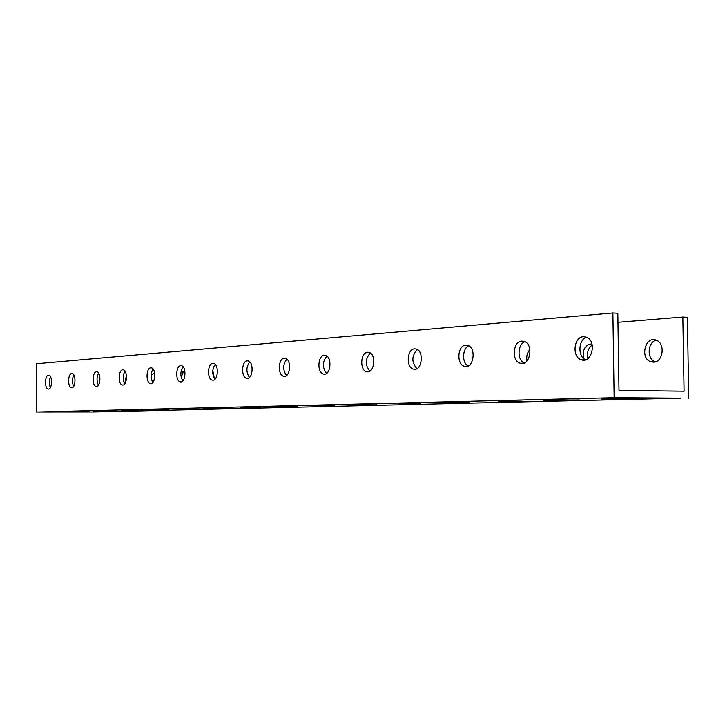 <?xml version="1.0" encoding="UTF-8"?>
<svg xmlns="http://www.w3.org/2000/svg" width="725" height="725" viewBox="0 0 725 725"><rect width="100%" height="100%" fill="white"/><g stroke="black" fill="none" stroke-linecap="round" stroke-linejoin="round"><path stroke-width="1.09" d="M680.539 398.197L94.603 411.981L36.313 412.036L614.147 397.708L680.539 398.197M618.407 398.478L643.193 398.288L626.192 398.931L601.714 399.112L618.407 398.478M498.746 401.369L522.063 401.206L498.746 401.369M398.65 403.78L420.699 403.653L398.65 403.78M313.68 405.828L334.615 405.719L313.68 405.828M240.655 407.595L260.574 407.495L240.655 407.595M177.217 409.127L196.212 409.036L177.217 409.127M121.592 410.468L139.744 410.386L121.592 410.468M72.418 411.655L89.8 411.583L72.418 411.655M93.199 411.247L116.091 411.057L93.199 411.084M144.692 410.006L168.988 409.797L144.683 409.824M203.091 408.601L229 408.374L203.091 408.402M269.89 406.997L297.64 406.734L269.89 406.77M347.039 405.148L376.946 404.84L347.039 404.894M437.157 402.982L469.619 402.62L437.157 402.701M543.804 400.417L579.375 399.992L543.804 400.109M617.972 322.29L682.859 317.042L687.409 317.305L688.75 398.261M656.216 340.179C647.425 342.137 646.682 359.292 655.273 361.884M592.234 345.064C588.183 348.19 586.743 352.685 587.921 358.549M183.198 371.961L181.205 377.362M154.842 375.36L153.945 380.525M36.313 412.036L36.25 363.778L612.888 312.964L614.147 397.708M48.493 375.206L48.747 375.206C52.707 375.305 52.245 389.796 48.312 389.062C44.488 389.035 44.669 375.142 48.493 375.206M71.775 373.529L72.056 373.538C76.252 373.674 75.744 388.582 71.576 387.803C67.525 387.739 67.724 373.475 71.775 373.529M96.498 371.753L96.815 371.762C101.273 371.943 100.703 387.304 96.271 386.461C91.975 386.371 92.202 371.698 96.498 371.753M122.797 369.859L123.159 369.868C127.899 370.103 127.256 385.945 122.543 385.038C117.985 384.903 118.229 369.813 122.797 369.859M150.836 367.838L151.253 367.856C156.31 368.155 155.576 384.513 150.555 383.516C145.707 383.335 145.979 367.802 150.836 367.838M180.788 365.681L181.277 365.699C186.678 366.08 185.836 382.981 180.471 381.894C175.305 381.658 175.613 365.654 180.788 365.681M212.869 363.379L213.431 363.397C219.213 363.877 218.243 381.35 212.507 380.154C206.988 379.846 207.341 363.361 212.869 363.379M247.297 360.896L247.95 360.932C254.158 361.539 253.025 379.619 246.872 378.287C240.972 377.879 241.389 360.896 247.297 360.896M284.354 358.232L285.124 358.277C291.803 359.038 290.462 377.77 283.847 376.275C277.53 375.758 278.01 358.241 284.354 358.232M324.338 355.35L325.271 355.413C332.467 356.383 330.854 375.795 323.731 374.1C316.952 373.429 317.532 355.377 324.338 355.35M367.62 352.241L368.753 352.323C376.529 353.564 374.562 373.701 366.868 371.744C359.6 370.874 360.307 352.278 367.62 352.241M414.618 348.852L416.032 348.979C424.442 350.583 421.986 371.463 413.676 369.17C405.873 368.046 406.752 348.915 414.618 348.852M465.849 345.163L467.634 345.363C476.742 347.456 473.624 369.107 464.634 366.352C456.261 364.883 457.375 345.245 465.849 345.163M521.891 341.131L524.22 341.448C534.08 344.266 529.984 366.632 520.269 363.243C511.333 361.267 512.793 341.239 521.891 341.131M583.471 336.699L586.634 337.243C597.228 341.158 591.645 364.086 581.205 359.754C571.771 357.053 573.738 336.826 583.471 336.699M682.859 317.042L684.083 391.21L618.996 390.449L617.836 313.254L612.888 312.964M124.972 371.127C122.697 375.333 122.625 379.565 124.773 383.833L126.422 375.323M151.072 375.278L154.624 372.904M181.159 370.937L181.504 370.955C183.189 371.327 184.313 373.049 184.875 376.121M212.778 370.448L214.292 378.359M526.993 360.95C526.214 356.347 527.193 352.549 529.921 349.55M583.371 358.186C582.411 349.522 585.265 344.747 591.935 343.858M653.551 362.174L650.932 361.82C639.541 358.531 645.368 335.24 656.388 340.243C665.604 343.387 663.139 362.31 653.551 362.174M586.679 337.261C578.242 339.563 577.508 356.845 585.728 359.736M524.945 341.747C517.532 344.185 516.952 360.089 524.166 362.998M468.767 345.834C462.233 348.381 461.762 363.035 468.114 365.962M417.419 349.577C411.546 355.785 411.365 362.147 416.875 368.663M370.312 353.021C365.119 358.929 364.965 364.974 369.841 371.137M326.939 356.202C322.335 361.829 322.199 367.566 326.531 373.402M286.864 359.138C282.777 364.503 282.668 369.958 286.511 375.496M249.735 361.875C246.101 366.986 246.002 372.17 249.427 377.417M215.234 364.421C211.999 369.288 211.908 374.218 214.962 379.202M183.09 366.805C180.217 371.445 180.135 376.13 182.845 380.861M153.066 369.034C150.51 373.447 150.438 377.906 152.857 382.401M98.609 373.103C96.588 377.1 96.525 381.123 98.437 385.174M73.841 374.97C72.038 378.758 71.992 382.583 73.678 386.416M50.514 376.728C48.919 380.326 48.874 383.951 50.369 387.585M626.183 398.333L626.192 398.931M508.243 401.215L508.252 401.722M448.059 402.556L448.068 403.018M555.006 399.928L555.015 400.481M585.302 359.872L581.205 359.754M523.169 363.316L520.269 363.243M466.773 366.406L464.634 366.352M415.316 369.206L413.676 369.17M368.146 371.771L366.868 371.744M324.755 374.118L323.731 374.1M284.68 376.293L283.847 376.275M247.56 378.305L246.872 378.287M213.078 380.163L212.507 380.154M180.96 381.903L180.471 381.894M650.932 361.82L655.074 361.938"/></g></svg>
